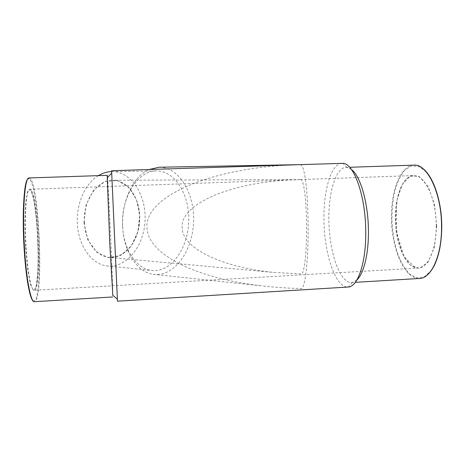 <?xml version="1.0" encoding="UTF-8"?>
<svg xmlns="http://www.w3.org/2000/svg" width="465" height="465" viewBox="0 0 465 465"><rect width="100%" height="100%" fill="white"/><g stroke="black" fill="none" stroke-linecap="round" stroke-linejoin="round"><path stroke-width="0.35" stroke-dasharray="2.33 1.74" d="M300.21 179.641L300.524 179.595C307.737 179.112 308.865 264.62 301.866 274.019L273.443 272.391C220.305 267.079 182.263 247.874 182.129 227.6C180.112 204.222 230.698 181.681 295.787 179.763L300.21 179.641M111.606 170.731L117.459 301.18M341.856 163.296C330.138 164.029 322.6 194.079 324.111 225.479C325.454 256.883 335.713 286.69 347.489 287.074M300.082 164.645L300.123 164.645C309.62 164.331 311.207 274.228 302.122 288.533C287.858 288.265 274.013 287.324 260.598 285.713C193.678 277.855 147.393 253.384 146.987 227.734C144.15 197.177 210.075 167.29 296.815 164.75M351.418 169.469L347.018 167.458L345.943 167.4C334.87 167.912 327.61 195.817 329.017 225.188C330.249 254.553 340.002 282.296 351.11 282.592L352.179 282.517L356.864 280M107.543 177.45C108.764 192.138 112.768 281.778 112.803 295.252M159.1 167.237C179.752 167.057 195.259 194.655 193.481 223.386C192.092 252.146 173.614 277.448 153.084 274.292C137.489 272.316 123.556 251.763 122.679 226.461C121.289 201.124 133.519 176.014 149.143 169.516M122.597 225.92C120.865 196.893 138.605 170.12 156.705 170.951C175.857 170.87 190.325 196.416 188.668 223.113C187.372 249.833 170.155 273.234 151.108 270.403C136.466 268.631 123.417 249.455 122.597 225.92M111.612 171.591L112.007 171.585C131.63 171.469 146.644 195.753 145.034 221.16C143.784 246.59 126.108 268.718 106.601 265.864C91.599 264.062 78.254 245.828 77.353 223.578C76.155 203.513 85.351 183.256 98.388 175.642M26.034 246.154C24.197 216.196 26.302 188.418 29.772 189.278C37.758 187.976 42.303 289.213 34.305 290.294C31.393 291.619 27.499 272.153 26.034 246.154M436.234 226.42C436.589 199.078 424.743 174.294 413.641 175.549C402.266 175.944 394.285 198.352 395.442 222.2C396.424 246.049 406.404 268.131 417.797 268.119C427.486 268.596 436.35 250.124 436.234 226.42M413.699 165.145C399.65 165.912 390.106 193.51 391.542 222.41C392.762 251.309 404.823 278.413 418.919 278.506C421.383 278.558 424.016 277.529 426.812 275.425M426.37 172.05L418.721 166.307L411.072 166.011L404.126 170.818C400.028 176.287 396.779 183.489 394.384 192.429C392.565 202.025 391.768 212.185 392.007 222.904C392.844 233.599 394.646 243.648 397.418 253.047C400.702 261.749 404.66 268.636 409.299 273.716L416.71 277.867L424.307 276.855L431.351 270.398M436.769 226.438L434.49 204.484L428.155 186.605L419.378 176.636L410.176 176.107L402.37 184.338L397.244 199.2L395.517 217.829L397.372 237.104L402.55 253.867L410.304 265.114L419.384 268.357L428.062 262.237L434.403 247.287L436.769 226.438M29.103 177.944C38.915 177.398 44.367 299.704 34.613 301.686L34.398 301.709M27.173 179.746L29.185 178.45C30.603 179.769 32.004 183.094 33.375 188.424C36.049 200.479 38.136 219.928 39.043 240.149C39.618 255.669 39.525 269.508 38.764 281.662C38.136 288.939 37.276 294.525 36.183 298.431C34.98 301.157 33.643 301.593 32.166 299.739M25.552 246.229L24.872 222.038L25.703 202.112L27.784 190.766L30.574 189.72L33.468 198.264C35.276 208.024 36.665 219.992 37.636 234.157L38.275 255.128L37.758 273.647L36.107 286.446L33.538 290.701L30.498 284.719L27.604 268.88L25.552 246.229M83.962 222.723L86.112 204.769L93.767 189.958L105.102 181.402L117.581 180.577L128.712 187.197L136.501 199.648L139.698 215.487L137.843 231.907L131.229 246.049L120.894 255.297L108.624 257.662L96.755 252.268L87.833 239.806L83.962 222.723M84.409 222.706C82.904 200.252 97.667 179.449 112.995 180.257C128.782 180.35 140.988 200.031 139.674 220.782C138.646 241.55 124.289 259.458 108.578 257.354C96.133 256.029 85.124 240.975 84.409 222.706M295.787 179.763L29.772 189.278C37.229 187.604 41.804 289.625 34.305 290.294L417.797 268.119L415.437 267.846L403.975 256.668L396.546 232.058L396.471 203.821L397.412 198.497L399.778 190.179C403.289 180.891 407.915 176.014 413.641 175.549L300.431 179.595M347.018 167.458L342.949 163.337M352.179 282.517L348.5 287.01M351.11 282.592L355.295 282.342M345.943 167.4L349.616 167.278M413.833 165.139C416.471 165.209 418.785 165.871 420.779 167.133M153.084 274.292L260.598 285.713M106.601 265.864L151.108 270.403M112.007 171.585L156.705 170.951M300.524 179.595L112.995 180.257C127.66 180.356 139.488 197.526 139.669 216.952C139.541 228.425 136.512 238.347 130.589 246.729C127.148 250.955 122.615 254.268 116.988 256.68L108.578 257.354L273.443 272.391"/><path stroke-width="0.7" d="M297.443 164.726L342.949 163.337C353.859 163.349 365.723 195.998 365.74 231.768C366.135 262.58 357.864 286.463 348.5 287.01L117.459 301.18L111.606 170.731L296.815 164.75M149.143 169.516L159.1 167.237L300.123 164.645M356.864 280C363.676 273.862 368.664 254.059 368.42 231.07C368.367 203.141 360.381 175.811 351.418 169.469M112.803 295.252L109.787 243.596L107.246 177.752L107.299 175.34L107.543 177.45M98.388 175.642C102.678 173.061 107.084 171.713 111.612 171.591M355.295 282.342L418.919 278.506C430.671 279.151 441.657 256.75 441.547 227.53C442.006 193.76 427.312 163.5 413.833 165.139L413.699 165.145M431.351 270.398C437.92 260.737 441.372 246.427 441.727 227.472C441.907 204.85 435.304 181.96 426.37 172.05M112.733 296.972L34.613 301.686C31.085 303.413 26.278 279.825 24.459 247.735C22.18 210.657 24.837 176.717 29.063 177.95L29.103 177.944M32.166 299.739C29.022 294.676 25.552 273.379 24.081 247.7C22.146 216.051 23.791 185.117 27.173 179.746M349.616 167.278L413.833 165.139M420.779 167.133C432.183 173.183 442.035 199.915 441.75 227.478C441.512 243.294 438.948 256.134 434.06 266.009L430.276 271.944L426.812 275.425M112.513 294.996L117.32 299.158M107.246 177.752L111.664 173.201M34.398 301.709C30.423 302.529 25.924 279.087 24.093 247.717L23.285 224.926L23.593 204.315L24.29 194.178L25.639 184.686C26.581 180.315 27.72 178.066 29.063 177.95L107.299 175.34"/></g></svg>
